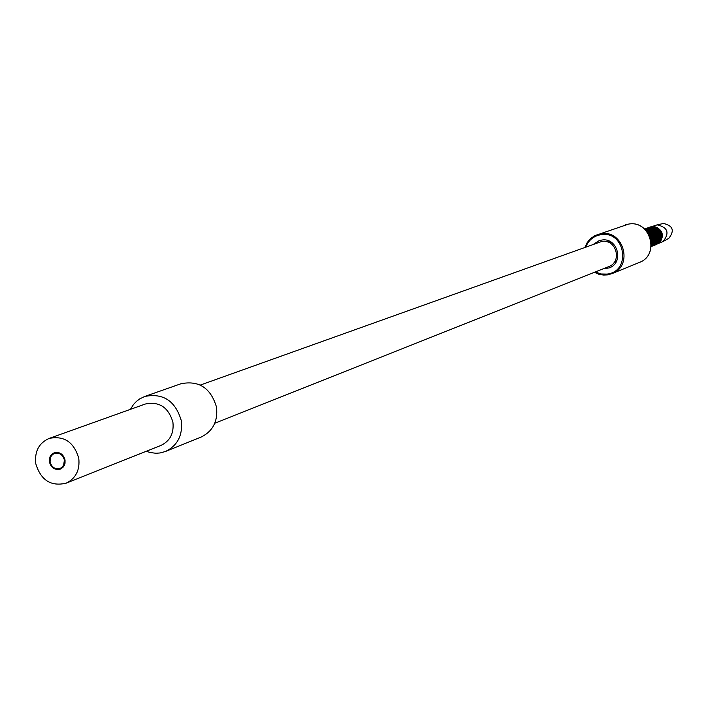 <?xml version="1.0" encoding="UTF-8"?>
<svg xmlns="http://www.w3.org/2000/svg" width="708" height="708" viewBox="0 0 708 708"><rect width="100%" height="100%" fill="white"/><g stroke="black" fill="none" stroke-linecap="round" stroke-linejoin="round"><path stroke-width="1.06" d="M180.965 383.745C198.966 380.187 210.816 388.002 216.515 407.18C218.002 421.331 212.86 431.287 201.107 437.057L165.522 451.465C177.593 445.536 182.859 435.278 181.31 420.685C175.425 400.896 163.229 392.825 144.742 396.462L180.965 383.745M130.422 409.339L133.493 404.507L136.396 401.427L139.733 398.887L144.742 396.462M146.264 451.27L150.37 452.58L155.981 453.262L160.167 452.952L165.522 451.465M160.928 445.429C170.088 440.987 174.079 433.252 172.911 422.216C168.451 407.277 159.247 401.215 145.29 404.029L49.126 438.429C64.047 435.447 73.924 442.04 78.756 458.2C80.057 470.121 75.827 478.458 66.048 483.21L160.928 445.429M66.048 483.21C50.879 486.67 40.79 480.174 35.781 463.705C34.462 451.456 38.913 443.031 49.126 438.429M49.392 461.961L49.295 459.448L50.215 456.341L51.604 454.43L54.18 452.784C59.64 451.642 63.269 454.032 65.047 459.952L65.03 463.262L64.251 465.537L62.879 467.439L60.348 469.103C54.843 470.307 51.197 467.926 49.392 461.961M606.845 241.711L610.986 242.056M607.42 241.879L612.181 242.879M616.756 260.659L614.084 262.562L616.226 261.73M607.641 241.012L608.11 240.826M616.509 261.181L614.128 262.553M214.772 423.251L608.765 266.624C622.562 261.889 616.19 238.64 601.844 241.428L200.337 385.055M662.812 223.631L663.52 223.489C672.989 225.675 674.759 230.613 668.839 238.304L668.44 238.534M593.879 244.021L599.03 240.729L601.632 240.083C617.447 237.003 624.5 262.633 609.287 267.881L603.251 268.819M651.873 226.595L657.166 224.861C667.794 227.312 669.786 232.861 663.13 241.508L658.281 243.543M64.393 460.041C62.755 454.616 59.437 452.43 54.428 453.474L52.604 454.509L50.799 456.731L50.047 461.881C51.702 467.342 55.047 469.519 60.074 468.413L61.879 467.369L63.649 465.156L64.393 460.041M595.295 271.978L601.012 273.969L607.013 274.084C631.775 271.571 625.253 230.144 600.782 234.711C593.631 236.021 588.649 240.083 585.826 246.906M607.34 274.89L600.72 274.686L594.463 272.315L598.853 274.235L603.561 275.058L607.358 274.89L612.031 273.624C633.74 265.942 623.5 229.304 600.862 233.737L594.906 235.622L590.631 238.534L587.251 242.49L584.976 247.207M607.358 274.89L612.031 273.624L639.289 262.473C660.237 255.057 650.395 219.825 628.562 224.109L594.906 235.622L588.808 240.401L584.95 247.216M648.147 233.189L650.537 236.782L651.121 241.056M651.148 241.251L650.581 236.764L648.041 233.02L650.802 237.384L651.156 241.278M647.13 231.737L649.811 234.162L651.121 236.561L651.723 239.224L651.316 242.817M651.325 242.933L651.803 240.198L651.174 236.543L649.82 234.1L647.059 231.64L649.82 234.083L651.183 236.543L651.785 239.277L651.325 242.95M646.422 230.861C651.785 233.817 653.431 238.18 651.369 243.95M651.369 244.03C653.511 238.18 651.847 233.764 646.369 230.799C651.856 233.764 653.519 238.18 651.369 244.039M645.882 230.259C652.537 233.268 654.36 238.092 651.36 244.747M651.36 244.809C654.44 238.083 652.608 233.224 645.846 230.224C652.608 233.215 654.449 238.083 651.36 244.809M645.484 229.843C653.298 232.79 655.245 237.95 651.333 245.331M651.333 245.375C655.325 237.941 653.36 232.746 645.448 229.808C653.369 232.746 655.325 237.941 651.333 245.375M645.147 229.516C654.121 232.33 656.166 237.755 651.307 245.8C656.166 237.755 654.112 232.33 645.156 229.516C654.05 232.366 656.095 237.773 651.307 245.764M644.935 229.304C654.865 231.95 656.98 237.552 651.28 246.101C656.98 237.552 654.865 231.95 644.935 229.304C654.794 231.985 656.909 237.569 651.28 246.074M644.784 229.171C655.537 231.631 657.697 237.339 651.263 246.296C657.759 237.322 655.599 231.605 644.776 229.162C655.599 231.605 657.759 237.322 651.254 246.313M645.236 228.976L650.563 229.826L653.475 232.074L655.334 235.277L655.555 240.773L653.962 244.065L651.245 246.437L654.953 242.525L655.891 238.968L655.387 235.286L653.537 232.074L650.625 229.817L645.236 228.976M645.829 228.755L651.28 229.675L654.219 232.038L656.015 235.383L656.006 241.021L654.183 244.278L651.236 246.517L654.201 244.295L656.042 241.039L656.077 235.392L654.28 232.038L651.342 229.666L647.74 228.666L644.625 229.02L645.829 228.755M646.413 228.542L650.192 228.799L653.572 230.596L656.679 235.445L656.918 239.313L655.608 242.915L651.236 246.534L655.661 242.888L656.971 239.295L656.732 235.428L654.98 231.967L652.024 229.498L648.369 228.454L644.678 228.985L646.413 228.542M651.909 246.269L656.236 242.685L657.555 239.083L657.325 235.215L655.564 231.746L652.599 229.277L648.953 228.241L644.997 228.87L650.776 228.587L654.157 230.383L656.564 233.41L657.582 237.153L657.033 240.959L655.015 244.189L651.882 246.278L656.245 242.667L657.555 239.065L657.316 235.206L655.564 231.755L652.608 229.286L648.953 228.241L645.289 228.764M647.59 228.118L653.139 229.091L656.095 231.551L657.838 235.012L658.077 238.861L656.776 242.455L654.139 245.172L652.192 246.154L654.192 245.154L656.82 242.437L658.13 238.844L657.891 234.994L656.148 231.534L653.192 229.073L649.537 228.029L645.855 228.551L647.59 228.118M648.183 227.905L651.953 228.162L655.325 229.95L658.422 234.791L658.661 238.64L657.351 242.233L654.723 244.95L652.776 245.924L654.776 244.924L657.405 242.216L658.705 238.623L658.467 234.773L656.723 231.321L653.776 228.861L650.121 227.808L646.439 228.339L648.183 227.905M648.767 227.693L654.307 228.666L657.254 231.118L658.998 234.569L658.767 240.286L656.759 243.508L653.626 245.596L657.98 241.986L659.29 238.401L659.051 234.552L657.307 231.1L654.36 228.649L650.705 227.595L647.032 228.126L648.767 227.693M654.236 245.357L657.387 243.26L659.396 240.047L659.626 234.33L657.882 230.888L654.935 228.427L651.289 227.383L647.616 227.914L651.245 227.401L654.882 228.454L657.829 230.905L659.573 234.348L659.812 238.198L658.511 241.782L655.882 244.49L653.944 245.464M647.67 227.896L651.289 227.383L654.927 228.427L657.882 230.879L659.635 234.339L659.396 240.065L657.378 243.269L654.21 245.366M654.812 245.127L657.962 243.039L659.971 239.817L660.201 234.118L658.458 230.675L655.519 228.215L651.873 227.171L648.201 227.702L651.82 227.197L655.466 228.233L658.413 230.693L660.148 234.136L660.387 237.976L659.086 241.561L656.458 244.269L654.519 245.242M648.201 227.702L651.873 227.171L655.511 228.206L658.458 230.666L660.21 234.118L659.971 239.835L657.953 243.048L654.785 245.136M650.519 227.056L656.042 228.02L658.989 230.472L660.723 233.914L660.962 237.755L659.661 241.331L657.033 244.039L655.104 245.012L657.086 244.021L659.706 241.313L661.015 237.738L660.776 233.897L659.033 230.454L656.095 228.003L652.457 226.967L648.546 227.587L650.519 227.056M651.095 226.843L656.617 227.808L659.564 230.259L661.299 233.702L661.538 237.534L660.228 241.109L657.617 243.809L655.679 244.782L657.661 243.791L660.281 241.092L661.582 237.516L661.343 233.675L659.608 230.242L656.67 227.79L653.033 226.755L649.369 227.277L651.095 226.843M655.971 244.676L659.104 242.596L661.113 239.393L661.352 233.684L659.608 230.233L656.661 227.781L653.033 226.746L649.422 227.259M651.679 226.631L657.201 227.595L660.13 230.047L661.874 233.481L661.644 239.171L659.635 242.375L656.52 244.455L660.856 240.87L662.157 237.295L661.918 233.463L660.183 230.029L657.245 227.578L653.617 226.542L649.953 227.064L651.679 226.631M648.484 233.737L651.015 240.419M647.369 232.056L649.263 233.72L650.988 236.614L651.608 239.924L651.289 242.428M646.616 231.091C651.608 233.985 653.192 238.171 651.36 243.649M646.05 230.445C652.36 233.419 654.13 238.1 651.36 244.508M645.625 229.985C653.121 232.923 655.024 237.968 651.342 245.127M645.307 229.666C653.873 232.489 655.874 237.799 651.316 245.579M645.068 229.427C654.617 232.1 656.697 237.596 651.298 245.915M644.891 229.268C655.36 231.746 657.484 237.375 651.271 246.154M644.855 229.144L645.2 229.091C656.174 231.649 658.21 237.375 651.325 246.269M645.793 228.879C656.75 231.428 658.794 237.145 651.909 246.039M646.041 228.719L646.386 228.657C657.334 231.206 659.369 236.923 652.493 245.809M646.634 228.507L648.838 228.374L652.431 229.392L655.351 231.799L657.095 235.18L656.944 240.809L655.015 244.021L651.971 246.136M647.218 228.286L649.422 228.162L653.015 229.18L655.927 231.578L657.679 234.959L657.953 238.746L656.723 242.295L652.555 245.906M647.811 228.073L648.147 228.02C659.068 230.56 661.104 236.26 654.245 245.118M648.395 227.861L648.732 227.808C659.644 230.339 661.679 236.038 654.829 244.888M648.988 227.649L649.316 227.595C660.219 230.127 662.245 235.817 655.413 244.658M649.9 227.383C660.794 229.914 662.821 235.596 655.989 244.428M650.156 227.224L650.484 227.171C661.369 229.693 663.396 235.375 656.573 244.207M650.74 227.011L651.068 226.958C661.936 229.481 663.962 235.153 657.148 243.977M651.325 226.799L651.652 226.746C662.511 229.268 664.538 234.932 657.723 243.747M660.847 240.826C663.785 234.419 662.033 229.79 655.599 226.932M658.095 243.517L658.582 243.216M659.785 242.26C664.476 234.507 662.493 229.277 653.856 226.56M606.136 241.552L608.11 240.835M639.289 262.473C660.369 254.986 650.572 219.799 628.598 224.1L625.111 224.949M648.519 227.595L650.572 227.038L654.316 227.286L657.688 229.065L660.086 232.082L661.095 235.817L660.537 239.614L658.529 242.817L655.413 244.888M651.245 246.446L653.98 244.092L655.599 240.809L655.396 235.286L653.537 232.065L650.617 229.808L647.103 228.879L644.678 229.065M651.236 246.517L654.192 244.304L656.042 241.056L656.086 235.401L654.28 232.029L651.333 229.657L647.74 228.666L644.625 229.02M651.351 246.49L654.475 244.41L656.502 241.18L656.741 235.437L654.989 231.959L652.015 229.498L648.36 228.454L644.722 228.967M652.51 246.03L655.643 243.95L657.661 240.738L657.9 234.994L656.148 231.525L653.183 229.065L649.537 228.02L645.908 228.534M653.095 245.8L657.396 242.233L658.714 238.64L658.475 234.773L656.732 231.312L653.767 228.852L650.121 227.808L646.492 228.321M653.679 245.579L656.803 243.499L658.812 240.286L659.06 234.56L657.307 231.091L654.351 228.64L650.705 227.595L647.077 228.109M656.573 244.437L659.679 242.366L661.688 239.171L661.927 233.463L660.183 230.02L657.245 227.578L653.608 226.542L649.997 227.047M668.839 238.304L663.13 241.508M663.254 223.533L656.865 224.905M57.392 452.377L54.428 453.474M63.03 467.28L60.074 468.413"/></g></svg>
